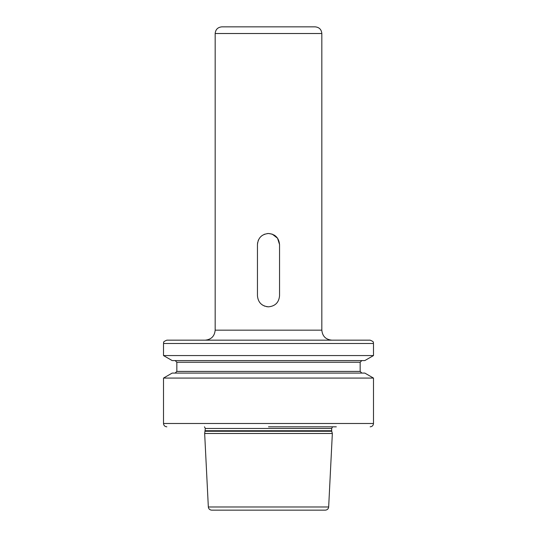 <?xml version="1.0" encoding="UTF-8"?>
<svg xmlns="http://www.w3.org/2000/svg" width="537" height="537" viewBox="0 0 537 537"><rect width="100%" height="100%" fill="white"/><g stroke="black" fill="none" stroke-linecap="round" stroke-linejoin="round"><path stroke-width="0.81" d="M268.5 340.163L166.839 340.163C161.704 342.331 164.349 342.586 163.51 343.492L373.49 343.492C372.651 342.586 375.296 342.331 370.161 340.163L268.5 340.163M163.51 355.568L172.182 360.575L364.818 360.575L373.49 355.568L163.51 355.568L163.51 343.492M268.5 373.074L172.182 373.074L163.51 378.082L373.49 378.082L364.818 373.074L268.5 373.074M336.31 426.821L268.5 426.821M205.255 431.258L331.745 431.258L332.343 433.487L204.657 433.487L205.322 428.472L204.449 426.821M208.336 506.982L328.664 506.982C328.389 508.922 327.281 509.975 325.335 510.15L211.665 510.15C209.719 509.975 208.611 508.922 208.336 506.982L204.657 433.487M268.5 510.15L223.244 510.15M266.627 306.674L268.5 306.828C261.788 306.177 258.102 302.492 257.451 295.78L257.451 244.55C258.102 237.844 261.788 234.159 268.5 233.501L268.48 233.501M264.701 234.179L264.05 234.434M262.338 235.381L260.989 236.448M262.237 304.882L264.721 306.164M267.345 233.561L268.5 233.501C275.219 234.166 278.904 237.851 279.549 244.55L277.528 238.186L272.219 234.145L268.5 233.501C275.212 234.159 278.898 237.837 279.549 244.55L279.549 295.78C278.898 302.492 275.212 306.171 268.5 306.828M275.501 236.005L274.232 235.105M258.492 239.864L258.19 240.589M257.626 242.603L257.451 244.543M268.5 26.85L221.835 26.85C217.787 27.246 215.565 29.468 215.169 33.516L321.831 33.516C321.435 29.468 319.213 27.246 315.165 26.85L268.5 26.85M361.824 373.074L360.159 371.409L176.841 371.409L176.841 362.247L360.159 362.247L361.824 360.575M373.49 378.082L373.49 423.492L163.51 423.492C163.704 425.512 164.819 426.626 166.839 426.821M205.322 428.472L331.678 428.472L332.551 426.821M331.678 428.472L331.678 430.734L205.322 430.734M205.174 340.163C211.242 339.572 214.578 336.236 215.169 330.161L321.831 330.161C322.422 336.236 325.758 339.572 331.826 340.163M373.49 355.568L373.49 343.492M176.841 362.247L175.176 360.575M176.841 371.409L175.176 373.074M373.49 423.492C373.296 425.512 372.181 426.626 370.161 426.821M331.678 430.734L331.745 431.258M328.664 506.982L332.343 433.487M163.51 423.492L163.51 378.082M360.159 371.409L360.159 362.247M215.169 330.161L215.169 33.516M321.831 330.161L321.831 33.516"/></g></svg>
